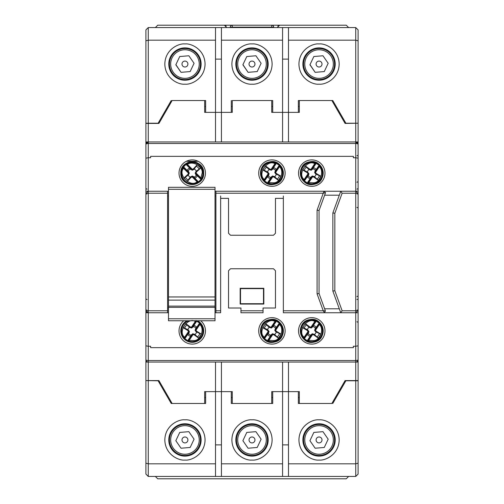 <?xml version="1.0" encoding="UTF-8"?>
<svg xmlns="http://www.w3.org/2000/svg" width="504" height="504" viewBox="0 0 504 504"><rect width="100%" height="100%" fill="white"/><g stroke="black" fill="none" stroke-linecap="round" stroke-linejoin="round"><path stroke-width="0.76" d="M315.636 331.802L316.638 331.985L315.523 330.208L319.347 324.544C324.456 328.885 320.204 340.515 313.639 340.597L308.706 340.294L307.919 341.208L304.429 338.663L304.277 337.806A0.397 0.391 -173.8 0 1 303.654 337.837L304.164 337.226C296.944 332.054 307.314 316.707 314.811 321.476L315.599 320.563L316.405 320.827L316.241 321.187L319.082 323.108L319.24 323.971A0.397 0.391 6.2 0 1 319.864 323.933L319.347 324.544L319.019 324.324L315.605 329.377L315.088 329.729L315.315 328.4L316.197 327.209L315.353 328.154L314.603 330.334L315.636 331.802L320.941 334.165L318.226 338.184L314.49 334.486A4.517 4.517 0 0 0 316.115 332.079M307.112 340.943A11.075 11.075 0 0 1 304.158 338.946L303.654 337.837A10.678 10.678 0 0 1 315.183 320.771A0.397 0.391 61.9 0 1 315.384 321.369L316.241 321.187L312.386 326.888L311.592 327.361L311.718 326.75L311.037 327.153L308.914 326.768L305.934 324.557L309.028 327.291A4.517 4.517 0 0 0 307.402 329.698L304.208 328.11A8.045 8.045 0 0 1 306.363 324.916M307.875 329.969L306.873 329.786L308.026 331.607L308.908 331.437L307.402 329.698M309.028 327.291L311.207 328.041L312.946 326.529A4.517 4.517 0 0 1 315.353 328.154M316.405 320.827A11.075 11.075 0 0 1 319.353 322.825L319.864 323.933A10.678 10.678 0 0 1 308.328 341A0.397 0.391 -118.1 0 1 308.133 340.408L307.276 340.584L311.125 334.889L311.926 334.41L311.793 335.021L312.48 334.618L314.597 335.009L317.577 337.214M319.901 323.474A0.397 0.391 -174.3 0 0 319.284 323.518L315.088 329.729M319.353 322.825L315.233 328.81M315.599 320.563A0.397 0.391 62.4 0 1 315.788 321.155L311.592 327.361M303.61 338.297A0.397 0.391 5.7 0 0 304.227 338.253L308.423 332.048L308.498 333.188L308.908 331.437M304.158 338.946L308.278 332.961M307.919 341.208A0.397 0.391 -117.6 0 1 307.73 340.622L311.926 334.41M319.24 323.971L319.019 324.324M311.718 326.75L315.132 321.697L314.811 321.476L310.981 327.146M315.132 321.697L315.384 321.369M304.277 337.806L304.164 337.226L307.994 331.563M312.537 334.631L308.706 340.294L308.133 340.408M306.873 329.786L302.57 327.606L305.285 323.587L305.934 324.557M308.026 331.607L307.906 332.394L308.423 332.048M303.717 327.846L304.208 328.11M315.523 330.208L315.605 329.377M314.49 334.486L312.31 333.736L310.565 335.242A4.517 4.517 0 0 1 308.158 333.616L308.498 333.188M309.456 327.625L308.914 326.768M312.946 326.529L313.513 325.395L312.386 326.888M316.197 327.209A5.771 5.771 0 0 0 313.513 325.395M312.675 327.008L312.738 326.655M308.196 333.377L307.314 334.568L308.158 333.616M310.565 335.242L309.998 336.382L311.125 334.889M307.314 334.568A5.771 5.771 0 0 0 309.998 336.382M310.842 334.769L310.779 335.116M311.207 328.041L311.037 327.153M314.603 330.334L315.491 330.164M314.055 334.146L314.597 335.009M312.31 333.736L312.48 334.618M200.731 320.758A13.211 13.211 0 0 1 192.244 344.1A13.211 13.211 0 0 1 183.758 320.758M258.703 330.889A13.211 13.211 0 0 1 271.921 317.671A13.211 13.211 0 0 1 285.132 330.889A13.211 13.211 0 0 1 271.921 344.1A13.211 13.211 0 0 1 258.703 330.889M298.544 330.889A13.211 13.211 0 0 1 311.756 317.671A13.211 13.211 0 0 1 324.973 330.889A13.211 13.211 0 0 1 311.756 344.1A13.211 13.211 0 0 1 298.544 330.889M324.973 173.111A13.211 13.211 0 0 0 311.756 159.9A13.211 13.211 0 0 0 298.544 173.111A13.211 13.211 0 0 0 311.756 186.329A13.211 13.211 0 0 0 324.973 173.111M285.132 173.111A13.211 13.211 0 0 0 271.921 159.9A13.211 13.211 0 0 0 258.703 173.111A13.211 13.211 0 0 0 271.921 186.329A13.211 13.211 0 0 0 285.132 173.111M192.244 159.9A13.211 13.211 0 0 0 179.027 173.111A13.211 13.211 0 0 0 192.244 186.329A13.211 13.211 0 0 0 205.456 173.111A13.211 13.211 0 0 0 192.244 159.9M358.105 264.821L358.105 239.179M331.878 100.535L298.349 100.535L332.779 100.535L331.878 100.535L345.089 123.417L358.105 123.215L358.105 401.493M358.105 278.428L358.105 282.372L358.105 278.428M358.105 225.572L358.105 238.789M345.089 382.152L345.089 380.583L358.105 380.583L358.105 461.84M358.105 362.048L355.736 362.048L355.736 380.583M358.105 345.839L355.736 346.267L355.736 360.511A2.369 0.832 0 0 0 358.105 359.68L357.412 361.355M358.105 312.745L355.736 312.745L355.736 346.267L353.367 346.267L353.367 347.653L353.367 346.267M358.105 360.467L358.105 310.376L355.736 312.745L324.519 312.745L325.382 310.892L319.051 293.504L324.62 308.801L339.312 308.801M358.105 265.211L358.105 309.79L355.736 310.773L342.128 310.773L334.832 290.72L334.832 213.28L342.128 193.227L355.736 193.227L355.736 312.745M358.105 221.628L358.105 194.21L355.736 193.227L355.736 191.255L215.019 191.255M358.105 193.624L355.736 191.255L358.105 191.255L358.105 193.624M358.105 158.162L355.736 157.733L355.736 191.255M355.736 123.417L355.736 141.952L358.105 141.952L358.105 144.32L355.736 141.952A2.369 2.369 0 0 1 358.105 144.32A2.369 0.832 180 0 0 355.736 143.489L355.736 157.733L353.367 157.733L353.367 156.347L353.367 157.733M145.895 264.821L145.895 239.179M145.895 102.507L145.895 474.069L148.264 476.431L215.517 476.431L215.517 463.812L148.264 463.812L145.895 463.176M331.878 403.465L298.349 403.465L331.878 403.465L345.089 380.583M272.708 403.465L272.708 391.627L271.719 391.627L271.719 403.465L272.708 403.465L231.292 403.465L271.719 403.465L271.719 397.549L272.708 397.549M221.432 362.048L221.432 391.627L204.668 391.627L204.668 403.465L205.651 403.465L171.221 403.465L204.668 403.465L204.668 397.549L205.651 397.549M288.483 362.048L288.483 391.627L299.332 391.627L299.332 403.465L299.332 391.627L298.349 391.627L298.349 403.465M148.264 380.583L158.911 380.583L145.895 380.583L148.264 380.583L148.264 362.048L355.736 362.048L355.736 360.511L148.264 360.511L148.264 362.048A2.369 2.369 0 0 1 145.895 359.68A2.369 0.832 0 0 0 148.264 360.511L148.264 346.267L145.895 345.839M358.105 359.68A2.369 2.369 0 0 1 355.736 362.048A2.369 2.369 0 0 0 358.105 359.68M353.367 347.653L150.633 347.653L150.633 346.267L148.264 346.267L148.264 312.745L145.895 312.745M220.645 195.993L220.645 312.745L220.645 198.356L228.532 198.356L228.532 233.264L230.504 235.236L273.496 235.236L275.468 233.264L275.468 198.356L283.355 198.356L283.355 312.745L283.355 195.993M168.481 191.255L148.264 191.255L148.264 157.733L150.633 157.733L150.633 156.347L353.367 156.347M145.895 158.162L148.264 157.733L148.264 143.489L355.736 143.489L355.736 141.952L148.264 141.952L145.895 144.32A2.369 2.369 0 0 1 148.264 141.952L145.895 141.952M299.332 100.535L299.332 112.373L288.483 112.373L288.483 141.952M345.089 123.417L345.089 121.848M172.122 100.535L205.651 100.535L172.122 100.535L158.911 123.417L145.895 123.417L145.895 42.16M232.281 100.535L272.708 100.535L232.281 100.535L232.281 112.373L221.432 112.373L221.432 141.952M147.357 361.866L146.588 361.355M147.357 312.562L146.582 312.039M167.593 310.773L148.264 310.773L148.264 193.227L167.593 193.227L167.593 312.745L148.264 312.745L145.895 310.376L145.895 360.467M148.264 312.745L148.264 310.773L145.895 309.79L145.895 265.211M145.895 193.624L148.264 191.255L148.264 193.227L145.895 194.21L145.895 221.628M148.264 191.255L145.895 191.255M148.264 123.417L148.264 143.489A2.369 0.832 180 0 0 145.895 144.32A2.369 2.369 0 0 1 148.264 141.952L145.895 144.32L145.895 143.533M298.349 397.549L299.332 397.549M271.719 391.627L282.568 391.627L282.568 463.812L221.432 463.812L221.432 391.627L232.281 391.627L232.281 403.465M332.779 403.465L345.876 380.785L355.736 380.785L355.736 463.812L288.483 463.812L288.483 391.627L282.568 391.627L282.568 362.048M231.292 397.549L232.281 397.549M205.651 403.465L205.651 391.627L215.517 391.627L215.517 362.048M158.911 382.152L158.911 380.583L172.122 403.465M215.019 312.745L220.645 312.745M168.481 308.007L167.593 308.007L167.593 312.745L168.481 312.745M283.355 312.745L324.519 312.745L323.24 310.773L283.355 310.773M240.956 312.745L263.044 312.745L263.044 308.007L275.468 308.007L275.468 270.736L273.496 268.764L230.504 268.764L228.532 270.736L228.532 308.007L240.956 308.007L240.956 312.745M334.832 290.72L332.861 291.066L340.748 312.745L342.128 310.773M342.128 193.227L340.748 191.255L332.861 212.934L334.832 213.28M332.861 291.066L332.861 212.934M215.907 312.745L215.907 193.227L323.24 193.227L317.079 210.149L317.079 293.851L319.051 293.504L319.051 210.496L324.62 195.199L339.312 195.199M282.568 141.952L282.568 112.373L271.719 112.373L271.719 100.535M215.517 141.952L215.517 112.373L204.668 112.373L204.668 100.535L204.668 112.373M298.349 100.535L298.349 112.373L272.708 112.373L272.708 100.535M158.911 121.848L158.911 123.417M232.281 106.451L231.292 106.451M205.651 106.451L204.668 106.451M299.332 106.451L298.349 106.451M272.708 106.451L271.719 106.451M215.019 308.007L215.907 308.007L215.907 310.773L220.645 310.773M317.079 293.851L323.24 310.773L325.382 310.892M240.956 310.773L263.044 310.773M167.593 191.255L167.593 193.227M167.593 195.993L168.481 195.993M215.019 195.993L215.907 195.993M324.085 191.255L323.24 193.227L325.527 192.704L324.085 191.255M215.907 193.227L215.907 191.255M231.292 100.535L231.292 112.373L205.651 112.373L205.651 100.535M317.079 210.149L319.051 210.496L325.527 192.704M240.169 288.288L240.169 304.063L263.831 304.063L263.831 288.288L240.169 288.288L240.515 288.635L240.515 303.723L263.485 303.723L263.831 304.063M240.169 304.063L240.515 303.723M263.831 288.288L263.485 288.635L240.515 288.635M263.485 303.723L263.485 288.635M200.434 64.052A15.492 15.492 0 0 1 184.949 79.537A15.492 15.492 0 0 1 169.457 64.052A15.492 15.492 0 0 1 184.949 48.56A15.492 15.492 0 0 1 200.434 64.052M169.168 64.052A15.775 15.775 0 0 0 184.949 79.827A15.775 15.775 0 0 0 200.724 64.052A15.775 15.775 0 0 0 184.949 48.277A15.775 15.775 0 0 0 169.168 64.052M199.231 64.052A14.282 14.282 0 0 1 184.949 78.334A14.282 14.282 0 0 1 170.661 64.052A14.282 14.282 0 0 1 184.949 49.77A14.282 14.282 0 0 1 199.231 64.052M187.904 64.052A2.961 2.961 0 0 0 184.949 61.091A2.961 2.961 0 0 0 181.988 64.052A2.961 2.961 0 0 0 184.949 67.013A2.961 2.961 0 0 0 187.904 64.052M188.855 55.774L179.733 56.53L175.82 64.802L181.037 72.33L190.159 71.574L194.072 63.296L188.855 55.774M181.037 72.33L175.89 64.657M190.159 71.574L193.712 64.052M334.543 439.948A15.492 15.492 0 0 1 319.051 455.44A15.492 15.492 0 0 1 303.566 439.948A15.492 15.492 0 0 1 319.051 424.462A15.492 15.492 0 0 1 334.543 439.948M303.276 439.948A15.775 15.775 0 0 0 319.051 455.723A15.775 15.775 0 0 0 334.832 439.948A15.775 15.775 0 0 0 319.051 424.173A15.775 15.775 0 0 0 303.276 439.948M333.339 439.948A14.282 14.282 0 0 1 319.051 454.23A14.282 14.282 0 0 1 304.769 439.948A14.282 14.282 0 0 1 319.051 425.666A14.282 14.282 0 0 1 333.339 439.948M313.841 432.426L309.928 440.704L315.145 448.226L324.267 447.47L328.18 439.198L322.963 431.67L313.841 432.426L310.288 439.948M322.012 439.948A2.961 2.961 0 0 0 319.051 436.987A2.961 2.961 0 0 0 316.096 439.948A2.961 2.961 0 0 0 319.051 442.909A2.961 2.961 0 0 0 322.012 439.948M275.808 174.006L276.809 174.182L275.675 172.412L279.468 166.723C284.603 171.026 280.432 182.687 273.861 182.813L268.928 182.542L268.147 183.462L264.644 180.936L264.487 180.079A0.397 0.391 -174.2 0 1 263.863 180.117L264.367 179.506C257.116 174.378 267.378 158.962 274.907 163.687L275.688 162.767L276.501 163.025L276.337 163.384L279.197 165.287L279.355 166.15A0.397 0.391 5.8 0 1 279.978 166.106L279.468 166.723L279.14 166.503L275.757 171.581L275.241 171.933L275.461 170.604L276.337 169.407L275.499 170.358L274.762 172.544L275.808 174.006L281.125 176.331L278.435 180.369L274.674 176.69A4.517 4.517 0 0 0 276.28 174.277M267.341 183.198A11.075 11.075 0 0 1 264.373 181.226L263.863 180.117A10.678 10.678 0 0 1 275.279 162.975A0.397 0.391 61.5 0 1 275.48 163.567L276.337 163.384L272.525 169.111L271.732 169.59L271.858 168.979L271.171 169.388L269.048 169.01L266.055 166.824L269.168 169.533A4.517 4.517 0 0 0 267.555 171.952L264.348 170.383A8.045 8.045 0 0 1 266.484 167.177M268.034 172.223L267.032 172.047L268.191 173.861L269.079 173.685L267.555 171.952M269.168 169.533L271.347 170.27L273.08 168.752A4.517 4.517 0 0 1 275.499 170.358M276.501 163.025A11.075 11.075 0 0 1 279.462 165.003L279.978 166.106A10.678 10.678 0 0 1 268.556 183.248A0.397 0.391 -118.5 0 1 268.355 182.656L267.504 182.845L271.316 177.118L272.11 176.633L271.984 177.251L272.664 176.841L274.787 177.213L277.78 179.405M280.016 165.646A0.397 0.391 -174.7 0 0 279.399 165.696L275.241 171.933M279.462 165.003L275.379 171.013M275.688 162.767A0.397 0.391 62.1 0 1 275.883 163.353L271.732 169.59M263.825 180.577A0.397 0.391 5.3 0 0 264.442 180.533L268.594 174.296L268.374 175.625L268.676 175.43L269.079 173.685M264.373 181.226L268.456 175.216M268.147 183.462A0.397 0.391 -117.9 0 1 267.952 182.87L272.11 176.633M279.355 166.15L279.14 166.503M271.858 168.979L275.234 163.901L274.907 163.687L271.12 169.376M275.234 163.901L275.48 163.567M264.487 180.079L264.367 179.506L268.159 173.811M272.721 176.854L268.928 182.542L268.355 182.656M267.032 172.047L262.71 169.892L265.4 165.86L266.055 166.824M268.191 173.861L268.078 174.649L268.594 174.296M263.857 170.125L264.348 170.383M275.675 172.412L275.757 171.581M274.674 176.69L272.488 175.953L270.755 177.477A4.517 4.517 0 0 1 268.342 175.864L268.676 175.43M269.602 169.867L269.048 169.01M273.08 168.752L273.641 167.605L272.525 169.111M276.337 169.407A5.771 5.771 0 0 0 273.641 167.605M272.809 169.224L272.872 168.878M268.374 175.625L267.498 176.822L268.342 175.864M270.755 177.477L270.201 178.618L271.316 177.118M267.498 176.822A5.771 5.771 0 0 0 270.201 178.618M271.026 176.999L270.963 177.351M271.347 170.27L271.171 169.388M274.762 172.544L275.644 172.368M274.239 176.356L274.787 177.213M272.488 175.953L272.664 176.841M145.895 243.52L145.895 260.48M145.895 225.572L145.895 238.789M145.895 37.031L145.895 100.535M145.895 380.583L158.124 380.785L171.221 403.465M348.636 27.569L346.267 25.2L279.613 25.2L277.244 27.569M226.756 27.569L224.387 25.2L157.733 25.2L155.364 27.569M155.364 476.431L157.733 478.8L346.267 478.8L348.636 476.431M358.105 466.969L358.105 403.465M147.08 189.088A1.184 1.184 0 0 1 145.895 187.904L145.895 187.904A1.184 1.184 0 0 0 147.08 189.088A1.184 1.184 0 0 1 145.895 187.904M145.895 298.349L145.895 298.349A1.184 1.184 0 0 0 147.08 299.527A1.184 1.184 0 0 1 145.895 298.349A1.184 1.184 0 0 0 147.08 299.527A1.184 1.184 0 0 1 145.895 298.349M358.105 260.48L358.105 243.52M356.92 299.527A1.184 1.184 0 0 0 358.105 298.349A1.184 1.184 0 0 1 356.92 299.527A1.184 1.184 0 0 0 358.105 298.349A1.184 1.184 0 0 1 356.92 299.527M356.92 296.572A1.184 1.184 0 0 0 358.105 295.388A1.184 1.184 0 0 1 356.92 296.572A1.184 1.184 0 0 0 358.105 295.388M356.92 321.817A1.184 1.184 0 0 1 358.105 323.001A1.184 1.184 0 0 0 356.92 321.817A1.184 1.184 0 0 1 358.105 323.001M356.92 182.183A1.184 1.184 0 0 0 358.105 180.999A1.184 1.184 0 0 1 356.92 182.183A1.184 1.184 0 0 0 358.105 180.999M356.92 207.428A1.184 1.184 0 0 1 358.105 208.612A1.184 1.184 0 0 0 356.92 207.428M356.92 155.755A1.184 1.184 0 0 0 358.105 154.577A1.184 1.184 0 0 1 356.92 155.755A1.184 1.184 0 0 0 358.105 154.577M356.92 189.088A1.184 1.184 0 0 0 358.105 187.904A1.184 1.184 0 0 1 356.92 189.088A1.184 1.184 0 0 0 358.105 187.904M273.691 27.569L273.691 27.172A1.972 1.972 0 0 0 271.719 25.2L232.281 25.2A1.972 1.972 0 0 0 230.309 27.172L230.309 27.569M269.747 25.2L271.719 25.2A1.972 1.972 0 0 1 273.691 27.172L271.719 27.172L271.719 27.569M232.281 27.569L232.281 27.172L230.309 27.172A1.972 1.972 0 0 1 232.281 25.2L232.281 27.172L271.719 27.172L271.719 25.2L279.613 25.2M267.492 64.052A15.492 15.492 0 0 1 252 79.537A15.492 15.492 0 0 1 236.508 64.052A15.492 15.492 0 0 1 252 48.56A15.492 15.492 0 0 1 267.492 64.052M236.225 64.052A15.775 15.775 0 0 0 252 79.827A15.775 15.775 0 0 0 267.775 64.052A15.775 15.775 0 0 0 252 48.277A15.775 15.775 0 0 0 236.225 64.052M266.282 64.052A14.282 14.282 0 0 1 252 78.334A14.282 14.282 0 0 1 237.718 64.052A14.282 14.282 0 0 1 252 49.77A14.282 14.282 0 0 1 266.282 64.052M254.961 64.052A2.961 2.961 0 0 0 252 61.091A2.961 2.961 0 0 0 249.039 64.052A2.961 2.961 0 0 0 252 67.013A2.961 2.961 0 0 0 254.961 64.052M255.912 55.774L246.784 56.53L242.878 64.802L248.088 72.33L257.216 71.574L261.122 63.296L255.912 55.774M248.088 72.33L242.947 64.657M257.216 71.574L260.77 64.052M200.434 439.948A15.492 15.492 0 0 1 184.949 455.44A15.492 15.492 0 0 1 169.457 439.948A15.492 15.492 0 0 1 184.949 424.462A15.492 15.492 0 0 1 200.434 439.948M169.168 439.948A15.775 15.775 0 0 0 184.949 455.723A15.775 15.775 0 0 0 200.724 439.948A15.775 15.775 0 0 0 184.949 424.173A15.775 15.775 0 0 0 169.168 439.948M199.231 439.948A14.282 14.282 0 0 1 184.949 454.23A14.282 14.282 0 0 1 170.661 439.948A14.282 14.282 0 0 1 184.949 425.666A14.282 14.282 0 0 1 199.231 439.948M179.733 432.426L175.82 440.704L181.037 448.226L190.159 447.47L194.072 439.198L188.855 431.67L179.733 432.426L176.179 439.948M187.904 439.948A2.961 2.961 0 0 0 184.949 436.987A2.961 2.961 0 0 0 181.988 439.948A2.961 2.961 0 0 0 184.949 442.909A2.961 2.961 0 0 0 187.904 439.948M198.122 161.28L186.36 161.28M358.105 40.824L358.105 29.931L355.736 27.569L288.483 27.569L288.483 40.188L355.736 40.188L358.105 40.824L358.105 123.215L345.876 123.215L332.779 100.535M171.221 100.535L158.124 123.215L148.264 123.215L148.264 40.188L215.517 40.188L215.517 112.373L221.432 112.373L221.432 40.188L282.568 40.188L282.568 112.373L288.483 112.373L288.483 40.188M215.517 40.188L215.517 27.569L148.264 27.569L145.895 29.931L145.895 123.215L148.264 123.215M302.885 64.052A16.172 16.172 0 0 1 319.051 47.88A16.172 16.172 0 0 1 335.223 64.052A16.172 16.172 0 0 1 319.051 80.224A16.172 16.172 0 0 1 302.885 64.052A16.172 16.172 0 0 1 319.051 47.88A16.172 16.172 0 0 1 335.223 64.052M215.517 27.569L221.432 27.569L221.432 40.188L221.432 27.569L288.483 27.569M282.568 40.188L282.568 27.569M235.828 64.052A16.172 16.172 0 0 1 252 47.88A16.172 16.172 0 0 1 268.172 64.052A16.172 16.172 0 0 1 252 80.224A16.172 16.172 0 0 1 235.828 64.052A16.172 16.172 0 0 1 252 47.88A16.172 16.172 0 0 1 268.172 64.052M148.264 27.569L148.264 40.188L145.895 40.824M168.777 64.052A16.172 16.172 0 0 1 184.949 47.88A16.172 16.172 0 0 1 201.115 64.052A16.172 16.172 0 0 1 184.949 80.224A16.172 16.172 0 0 1 168.777 64.052A16.172 16.172 0 0 1 184.949 47.88A16.172 16.172 0 0 1 201.115 64.052M288.483 59.119L282.568 59.119L288.483 59.119M221.432 59.119L215.517 59.119L221.432 59.119M196.724 320.758L196.888 320.827A11.075 11.075 0 0 1 199.842 322.825L200.39 323.474L199.836 324.544C204.939 328.885 200.693 340.515 194.122 340.597L189.189 340.294L188.401 341.208L184.918 338.663L184.76 337.806A0.397 0.391 -173.8 0 1 184.136 337.837L184.653 337.226C177.427 332.054 187.797 316.707 195.294 321.476L196.081 320.563M187.595 340.943A11.075 11.075 0 0 1 184.647 338.946L184.136 337.837A10.678 10.678 0 0 1 188.868 320.758M188.364 329.969L187.362 329.786L188.509 331.607L189.397 331.437L188.364 329.969L184.691 328.11A8.045 8.045 0 0 1 186.852 324.916L189.51 327.291A4.517 4.517 0 0 0 187.885 329.698M189.51 327.291L191.69 328.041L193.435 326.529A4.517 4.517 0 0 1 195.842 328.154L195.092 330.334L196.125 331.802L201.43 334.165L198.715 338.184L194.972 334.486A4.517 4.517 0 0 0 196.598 332.079M200.39 323.474A0.397 0.391 -174.3 0 0 199.773 323.518L199.723 323.971A0.397 0.391 6.2 0 1 200.346 323.933A10.678 10.678 0 0 1 188.817 341A0.397 0.391 -118.1 0 1 188.616 340.408L187.759 340.584L191.614 334.889L192.408 334.41L192.282 335.021L192.963 334.618L195.086 335.009L198.066 337.214M199.842 322.825L195.577 329.729L195.804 328.4L196.686 327.209L195.842 328.154M196.888 320.827L196.724 321.187L199.571 323.108L195.722 328.81M196.295 320.758A0.397 0.391 62.4 0 1 196.27 321.155L196.724 321.187L192.874 326.888L192.074 327.361L192.207 326.75L191.52 327.153L189.403 326.768L186.852 324.916M195.621 320.758A10.678 10.678 0 0 1 195.672 320.771A0.397 0.391 61.9 0 1 195.867 321.369L192.074 327.361M184.099 338.297A0.397 0.391 5.7 0 0 184.716 338.253L188.912 332.048L188.981 333.188L189.397 331.437M184.647 338.946L188.767 332.961M188.401 341.208A0.397 0.391 -117.6 0 1 188.213 340.622L192.408 334.41M196.125 331.802L197.127 331.985L196.006 330.208L199.836 324.544L199.508 324.324L195.577 329.729M199.723 323.971L199.508 324.324M192.207 326.75L195.621 321.697L195.294 321.476L191.463 327.146M195.621 321.697L195.867 321.369M184.76 337.806L184.653 337.226L188.477 331.563M193.019 334.631L189.189 340.294L188.616 340.408M187.362 329.786L183.059 327.606L185.774 323.587L186.423 324.557M188.509 331.607L188.395 332.394L188.912 332.048M184.199 327.846L184.691 328.11M196.006 330.208L196.094 329.377M194.972 334.486L192.793 333.736L191.054 335.242A4.517 4.517 0 0 1 188.647 333.616L188.981 333.188M189.945 327.625L189.403 326.768M193.435 326.529L194.002 325.395L192.874 326.888M196.686 327.209A5.771 5.771 0 0 0 194.002 325.395M193.158 327.008L193.221 326.655M188.685 333.377L187.803 334.568L188.647 333.616M191.054 335.242L190.487 336.382L191.614 334.889M187.803 334.568A5.771 5.771 0 0 0 190.487 336.382M191.325 334.769L191.262 335.116M191.69 328.041L191.52 327.153M195.092 330.334L195.974 330.164M194.544 334.146L195.086 335.009M192.793 333.736L192.963 334.618M196.295 171.114L195.143 173.111L195.88 174.749L197.303 175.883L196.213 174.882L195.735 173.615L196.308 173.861L201.65 178.844L198.488 181.787L197.612 181.774A0.397 0.391 107.2 0 1 197.53 182.391L197.026 181.774C190.575 187.879 177.477 174.781 183.582 168.33L182.839 167.385L183.254 166.641L183.569 166.868L186.001 164.443L186.877 164.455A0.397 0.391 -72.8 0 1 186.959 163.838L187.457 164.455L187.179 164.732L191.495 169.048L191.741 169.621L190.474 169.149L189.472 168.053L190.247 169.061L192.244 170.213L193.882 169.476L197.209 164.72L200.636 168.147L196.295 171.114A4.517 4.517 0 0 0 194.242 169.061M201.235 179.588A11.075 11.075 0 0 1 198.715 182.102L197.53 182.391A10.678 10.678 0 0 1 182.965 167.826A0.397 0.391 -17.2 0 1 183.582 167.744L183.569 166.868L188.433 171.732L188.754 172.607L188.175 172.362L188.439 173.111L187.658 175.121L184.924 177.629L188.194 175.108A4.517 4.517 0 0 0 190.247 177.162L188.08 179.997A8.045 8.045 0 0 1 185.359 177.276M188.194 175.108L189.347 173.111L188.194 171.114A4.517 4.517 0 0 1 190.247 169.061M183.254 166.641A11.075 11.075 0 0 1 185.768 164.121L186.959 163.838A10.678 10.678 0 0 1 201.518 178.397A0.397 0.391 162.8 0 1 200.901 178.485L200.913 179.355L196.05 174.491M197.971 182.517A0.397 0.391 -73.4 0 0 198.047 181.906L192.749 176.602L194.008 177.08L193.882 176.746L192.244 176.009L190.247 177.162M198.715 182.102L193.624 176.923M201.65 178.844A0.397 0.391 163.4 0 1 201.033 178.92L195.735 173.615M186.512 163.712A0.397 0.391 106.6 0 0 186.436 164.323L191.741 169.621M185.768 164.121L190.865 169.306M182.839 167.385A0.397 0.391 -16.6 0 1 183.456 167.309L188.754 172.607M188.175 172.362L183.866 168.053L183.582 168.33L188.42 173.162M190.607 176.746L190.235 177.698L192.244 176.917L192.994 177.181L192.749 176.602M197.612 181.774L197.026 181.774L192.194 176.936M193.882 169.476L194.254 168.531L192.244 169.312L191.495 169.048M196.308 173.861L196.043 173.111L196.825 171.102L199.559 168.601M190.235 177.698L187.28 181.509L183.847 178.082L184.924 177.629M187.727 180.432L188.08 179.997M192.244 176.917L192.244 176.009M196.295 175.108A4.517 4.517 0 0 1 194.242 177.162L193.882 176.746M188.609 174.749L187.658 175.121M194.008 177.08L195.01 178.177L194.242 177.162M195.01 178.177A5.771 5.771 0 0 0 197.303 175.883M195.88 174.749L196.213 174.882M189.347 173.111L188.439 173.111M190.474 169.149L190.607 169.476M188.194 171.114L187.179 170.346A5.771 5.771 0 0 1 189.472 168.053M187.179 170.346L188.609 171.473M188.276 171.347L188.433 171.732M192.244 170.213L192.244 169.312M195.88 171.473L196.825 171.102M195.143 173.111L196.043 173.111M334.543 64.052A15.492 15.492 0 0 1 319.051 79.537A15.492 15.492 0 0 1 303.566 64.052A15.492 15.492 0 0 1 319.051 48.56A15.492 15.492 0 0 1 334.543 64.052M303.276 64.052A15.775 15.775 0 0 0 319.051 79.827A15.775 15.775 0 0 0 334.832 64.052A15.775 15.775 0 0 0 319.051 48.277A15.775 15.775 0 0 0 303.276 64.052M333.339 64.052A14.282 14.282 0 0 1 319.051 78.334A14.282 14.282 0 0 1 304.769 64.052A14.282 14.282 0 0 1 319.051 49.77A14.282 14.282 0 0 1 333.339 64.052M322.012 64.052A2.961 2.961 0 0 0 319.051 61.091A2.961 2.961 0 0 0 316.096 64.052A2.961 2.961 0 0 0 319.051 67.013A2.961 2.961 0 0 0 322.012 64.052M322.963 55.774L313.841 56.53L309.928 64.802L315.145 72.33L324.267 71.574L328.18 63.296L322.963 55.774M315.145 72.33L309.998 64.657M324.267 71.574L327.821 64.052M224.387 25.2L232.281 25.2A1.972 1.972 0 0 0 232.136 25.206M231.292 403.465L231.292 391.627L215.517 391.627L215.517 463.812M272.708 391.627L298.349 391.627M288.483 463.812L288.483 476.431L355.736 476.431L355.736 463.812L358.105 463.176L358.105 474.069L358.105 380.785L355.736 380.785M184.949 456.12A16.172 16.172 0 0 1 168.777 439.948A16.172 16.172 0 0 1 184.949 423.776A16.172 16.172 0 0 1 201.115 439.948A16.172 16.172 0 0 1 184.949 456.12M288.483 476.431L282.568 476.431L282.568 463.812L282.568 476.431L215.517 476.431M221.432 463.812L221.432 476.431M252 456.12A16.172 16.172 0 0 1 235.828 439.948A16.172 16.172 0 0 1 252 423.776A16.172 16.172 0 0 1 268.172 439.948A16.172 16.172 0 0 1 252 456.12M319.051 456.12A16.172 16.172 0 0 1 302.885 439.948A16.172 16.172 0 0 1 319.051 423.776A16.172 16.172 0 0 1 335.223 439.948A16.172 16.172 0 0 1 319.051 456.12M355.736 476.431L358.105 474.069M215.517 444.881L221.432 444.881L215.517 444.881M282.568 444.881L288.483 444.881L282.568 444.881M168.481 189.284L215.019 189.284L215.019 187.312L168.481 187.312L168.481 318.786L215.019 318.786L215.019 320.758L168.481 320.758L168.481 318.786M215.019 189.284L215.019 300.119L168.481 300.119M215.019 318.786L215.019 300.119M215.019 307.346L168.481 307.346M215.019 306.123L168.481 306.123M168.481 296.963L215.019 296.963M275.801 331.802L276.803 331.985L275.682 330.208L279.512 324.544C284.615 328.885 280.369 340.515 273.798 340.597L268.865 340.294L268.078 341.208L264.594 338.663L264.436 337.806A0.397 0.391 -173.8 0 1 263.812 337.837L264.329 337.226C257.103 332.054 267.473 316.707 274.97 321.476L275.757 320.563L276.564 320.827L276.4 321.187L279.248 323.108L279.399 323.971A0.397 0.391 6.2 0 1 280.022 323.933L279.512 324.544L279.185 324.324L275.77 329.377L275.253 329.729L275.48 328.4L276.362 327.209L275.518 328.154L274.768 330.334L275.801 331.802L281.106 334.165L278.391 338.184L274.649 334.486A4.517 4.517 0 0 0 276.274 332.079M267.271 340.943A11.075 11.075 0 0 1 264.323 338.946L263.812 337.837A10.678 10.678 0 0 1 275.348 320.771A0.397 0.391 61.9 0 1 275.543 321.369L276.4 321.187L272.551 326.888L271.75 327.361L271.883 326.75L271.196 327.153L269.073 326.768L266.099 324.557L269.186 327.291A4.517 4.517 0 0 0 267.561 329.698L264.367 328.11A8.045 8.045 0 0 1 266.528 324.916M274.649 334.486L272.469 333.736L270.73 335.242A4.517 4.517 0 0 1 268.323 333.616L269.073 331.437L267.561 329.698M269.186 327.291L271.366 328.041L273.111 326.529A4.517 4.517 0 0 1 275.518 328.154M276.564 320.827A11.075 11.075 0 0 1 279.518 322.825L280.022 323.933A10.678 10.678 0 0 1 268.493 341A0.397 0.391 -118.1 0 1 268.292 340.408L267.435 340.584L271.291 334.889L272.084 334.41L271.958 335.021L272.639 334.618L274.762 335.009L277.742 337.214M280.06 323.474A0.397 0.391 -174.3 0 0 279.449 323.518L275.253 329.729M279.518 322.825L275.398 328.81M275.757 320.563A0.397 0.391 62.4 0 1 275.946 321.155L271.75 327.361M263.775 338.297A0.397 0.391 5.7 0 0 264.392 338.253L268.588 332.048L268.657 333.188M264.323 338.946L268.443 332.961M268.078 341.208A0.397 0.391 -117.6 0 1 267.889 340.622L272.084 334.41M279.399 323.971L279.185 324.324M271.883 326.75L275.297 321.697L274.97 321.476L271.139 327.146M275.297 321.697L275.543 321.369M268.04 329.969L267.038 329.786L268.185 331.607L268.065 332.394L268.588 332.048M264.436 337.806L264.329 337.226L268.153 331.563M272.696 334.631L268.865 340.294L268.292 340.408M267.038 329.786L262.735 327.606L265.451 323.587L266.099 324.557M263.875 327.846L264.367 328.11M275.682 330.208L275.77 329.377M268.185 331.607L269.073 331.437M269.621 327.625L269.073 326.768M273.111 326.529L273.678 325.395L272.551 326.888M276.362 327.209A5.771 5.771 0 0 0 273.678 325.395M272.834 327.008L272.897 326.655M268.361 333.377L267.479 334.568L268.323 333.616M270.73 335.242L270.163 336.382L271.291 334.889M267.479 334.568A5.771 5.771 0 0 0 270.163 336.382M271.001 334.769L270.938 335.116M271.366 328.041L271.196 327.153M274.768 330.334L275.65 330.164M274.22 334.146L274.762 335.009M272.469 333.736L272.639 334.618M315.643 174.006L316.644 174.182L315.517 172.412L319.309 166.723C324.444 171.026 320.267 182.687 313.702 182.813L308.769 182.542L307.988 183.462L304.479 180.936L304.322 180.079A0.397 0.391 -174.2 0 1 303.698 180.117L304.208 179.506C296.951 174.378 307.219 158.962 314.748 163.687L315.529 162.767L316.336 163.025L316.172 163.384L319.032 165.287L319.19 166.15A0.397 0.391 5.8 0 1 319.813 166.106L319.309 166.723L318.982 166.503L315.599 171.581L315.082 171.933L315.302 170.604L316.178 169.407L315.334 170.358L314.597 172.544L315.643 174.006L320.966 176.331L318.276 180.369L314.509 176.69A4.517 4.517 0 0 0 316.121 174.277M307.175 183.198A11.075 11.075 0 0 1 304.214 181.226L303.698 180.117A10.678 10.678 0 0 1 315.12 162.975A0.397 0.391 61.5 0 1 315.321 163.567L316.172 163.384L312.36 169.111L311.567 169.59L311.692 168.979L311.012 169.388L308.889 169.01L305.89 166.824L309.002 169.533A4.517 4.517 0 0 0 307.396 171.952L304.189 170.383A8.045 8.045 0 0 1 306.325 167.177M307.868 172.223L306.867 172.047L308.032 173.861L308.914 173.685L307.396 171.952M309.002 169.533L311.188 170.27L312.921 168.752A4.517 4.517 0 0 1 315.334 170.358M316.336 163.025A11.075 11.075 0 0 1 319.303 165.003L319.813 166.106A10.678 10.678 0 0 1 308.398 183.248A0.397 0.391 -118.5 0 1 308.196 182.656L307.339 182.845L311.151 177.118L311.945 176.633L311.818 177.251L312.505 176.841L314.628 177.213L317.621 179.405M319.851 165.646A0.397 0.391 -174.7 0 0 319.234 165.696L315.082 171.933M319.303 165.003L315.221 171.013M315.529 162.767A0.397 0.391 62.1 0 1 315.718 163.353L311.567 169.59M303.66 180.577A0.397 0.391 5.3 0 0 304.277 180.533L308.435 174.296L308.511 175.43L308.914 173.685M304.214 181.226L308.297 175.216M307.988 183.462A0.397 0.391 -117.9 0 1 307.793 182.87L311.945 176.633M319.19 166.15L318.982 166.503M311.692 168.979L315.076 163.901L314.748 163.687L310.955 169.376M315.076 163.901L315.321 163.567M304.322 180.079L304.208 179.506L308.001 173.811M312.556 176.854L308.769 182.542L308.196 182.656M306.867 172.047L302.551 169.892L305.241 165.86L305.89 166.824M308.032 173.861L307.919 174.649L308.435 174.296M303.692 170.125L304.189 170.383M315.517 172.412L315.599 171.581M314.509 176.69L312.329 175.953L310.596 177.477A4.517 4.517 0 0 1 308.177 175.864L308.511 175.43M309.437 169.867L308.889 169.01M312.921 168.752L313.475 167.605L312.36 169.111M316.178 169.407A5.771 5.771 0 0 0 313.475 167.605M312.65 169.224L312.713 168.878M308.215 175.625L307.339 176.822L308.177 175.864M310.596 177.477L310.036 178.618L311.151 177.118M307.339 176.822A5.771 5.771 0 0 0 310.036 178.618M310.867 176.999L310.804 177.351M311.188 170.27L311.012 169.388M314.597 172.544L315.485 172.368M314.074 176.356L314.628 177.213M312.329 175.953L312.505 176.841M267.492 439.948A15.492 15.492 0 0 1 252 455.44A15.492 15.492 0 0 1 236.508 439.948A15.492 15.492 0 0 1 252 424.462A15.492 15.492 0 0 1 267.492 439.948M236.225 439.948A15.775 15.775 0 0 0 252 455.723A15.775 15.775 0 0 0 267.775 439.948A15.775 15.775 0 0 0 252 424.173A15.775 15.775 0 0 0 236.225 439.948M266.282 439.948A14.282 14.282 0 0 1 252 454.23A14.282 14.282 0 0 1 237.718 439.948A14.282 14.282 0 0 1 252 425.666A14.282 14.282 0 0 1 266.282 439.948M246.784 432.426L242.878 440.704L248.088 448.226L257.216 447.47L261.122 439.198L255.912 431.67L246.784 432.426L243.23 439.948M254.961 439.948A2.961 2.961 0 0 0 252 436.987A2.961 2.961 0 0 0 249.039 439.948A2.961 2.961 0 0 0 252 442.909A2.961 2.961 0 0 0 254.961 439.948M313.929 342.115A11.434 11.434 0 0 1 300.321 330.889A11.434 11.434 0 0 1 309.582 319.662A11.434 11.434 0 0 1 323.19 330.889A11.434 11.434 0 0 1 313.929 342.115C299.596 345.656 294.966 321.722 309.582 319.656C323.914 316.121 328.545 340.055 313.929 342.115M313.639 340.597L313.784 341.372M307.301 330.511L302.57 327.606M305.285 323.587L309.746 326.894M316.21 331.26L320.941 334.165M318.226 338.184L313.765 334.876M304.492 337.447L307.906 332.394M319.801 333.925L316.638 331.985M311.793 335.021L308.379 340.074M319.309 333.667A8.045 8.045 0 0 1 317.148 336.855M148.264 362.048L145.895 362.048M274.163 184.325A11.434 11.434 0 0 1 260.486 173.111A11.434 11.434 0 0 1 269.672 161.904A11.434 11.434 0 0 1 283.355 173.111A11.434 11.434 0 0 1 274.163 184.325C259.856 187.961 255.068 164.058 269.672 161.897C283.979 158.262 288.767 182.171 274.163 184.332M273.861 182.813L274.019 183.582M267.466 172.765L262.71 169.892M265.4 165.86L269.886 169.136M276.375 173.458L281.125 176.331M278.435 180.369L273.956 177.093M264.695 179.72L268.078 174.649M279.985 176.104L276.809 174.182M271.984 177.251L268.601 182.322M279.487 175.839A8.045 8.045 0 0 1 277.351 179.046M271.864 25.206A1.972 1.972 0 0 0 271.719 25.2A1.972 1.972 0 0 1 273.691 27.172A1.972 1.972 0 0 0 272.002 25.219M230.309 27.172A1.972 1.972 0 0 1 232.281 25.2M355.736 27.569L355.736 123.215M319.051 43.936C313.167 43.13 299.212 49.165 298.935 64.052C299.212 78.939 313.167 84.974 319.051 84.168C324.935 84.974 338.896 78.939 339.173 64.052C338.896 49.165 324.935 43.13 319.051 43.936M252 43.936C246.116 43.13 232.161 49.165 231.884 64.052C232.161 78.939 246.116 84.974 252 84.168C257.884 84.974 271.839 78.939 272.116 64.052C271.839 49.165 257.884 43.13 252 43.936M184.949 43.936C179.065 43.13 165.104 49.165 164.827 64.052C165.104 78.939 179.065 84.974 184.949 84.168C190.833 84.974 204.788 78.939 205.065 64.052C204.788 49.165 190.833 43.13 184.949 43.936M197.549 320.758A11.434 11.434 0 0 1 194.418 342.115A11.434 11.434 0 0 1 186.94 320.758M194.122 340.597L194.273 341.372M187.79 330.511L183.059 327.606M185.774 323.587L190.235 326.894M196.699 331.26L201.43 334.165M198.715 338.184L194.254 334.876M184.981 337.447L188.395 332.394M200.283 333.925L197.127 331.985M192.282 335.021L188.868 340.074M199.792 333.667A8.045 8.045 0 0 1 197.637 336.855M203.679 173.111A11.434 11.434 0 0 1 192.244 184.546A11.434 11.434 0 0 1 180.81 173.111A11.434 11.434 0 0 1 192.244 161.677A11.434 11.434 0 0 1 203.679 173.111C204.435 187.853 180.054 187.853 180.804 173.111C180.054 158.369 204.435 158.369 203.679 173.111M202.923 173.111L202.136 173.111L200.901 177.899L196.069 173.061M192.295 169.287L187.457 164.455C192.692 160.266 203.301 166.648 202.136 173.111M191.029 177.414L187.28 181.509M183.847 178.082L187.942 174.327M193.454 168.815L197.209 164.72M200.636 168.147L196.541 171.902M197.303 181.49L192.994 177.181M196.755 165.797L194.254 168.531M196.403 166.226A8.045 8.045 0 0 1 199.13 168.953M225.968 25.2L225.968 26.775M278.032 26.775L278.032 25.2M168.777 439.948A16.172 16.172 0 0 1 184.949 423.776A16.172 16.172 0 0 1 201.115 439.948M235.828 439.948A16.172 16.172 0 0 1 252 423.776A16.172 16.172 0 0 1 268.172 439.948M302.885 439.948A16.172 16.172 0 0 1 319.051 423.776A16.172 16.172 0 0 1 335.223 439.948M148.264 476.431L148.264 380.785M184.949 460.064C190.833 460.87 204.788 454.835 205.065 439.948C204.788 425.061 190.833 419.026 184.949 419.832C179.065 419.026 165.104 425.061 164.827 439.948C165.104 454.835 179.065 460.87 184.949 460.064M252 460.064C257.884 460.87 271.839 454.835 272.116 439.948C271.839 425.061 257.884 419.026 252 419.832C246.116 419.026 232.161 425.061 231.884 439.948C232.161 454.835 246.116 460.87 252 460.064M319.051 460.064C324.935 460.87 338.896 454.835 339.173 439.948C338.896 425.061 324.935 419.026 319.051 419.832C313.167 419.026 299.212 425.061 298.935 439.948C299.212 454.835 313.167 460.87 319.051 460.064M274.094 342.115A11.434 11.434 0 0 1 260.486 330.889A11.434 11.434 0 0 1 269.747 319.662A11.434 11.434 0 0 1 283.355 330.889A11.434 11.434 0 0 1 274.094 342.115C259.762 345.656 255.131 321.722 269.747 319.656C284.08 316.121 288.71 340.055 274.094 342.115M273.798 340.597L273.949 341.372M267.466 330.511L262.735 327.606M265.451 323.587L269.911 326.894M276.375 331.26L281.106 334.165M278.391 338.184L273.93 334.876M264.65 337.447L268.065 332.394M279.959 333.925L276.803 331.985M271.958 335.021L268.544 340.074M279.468 333.667A8.045 8.045 0 0 1 277.313 336.855M314.005 184.325A11.434 11.434 0 0 1 300.321 173.111A11.434 11.434 0 0 1 309.513 161.904A11.434 11.434 0 0 1 323.19 173.111A11.434 11.434 0 0 1 314.005 184.325C299.697 187.961 294.909 164.058 309.513 161.897C323.82 158.262 328.608 182.171 314.005 184.332M313.702 182.813L313.853 183.582M307.301 172.765L302.551 169.892M305.241 165.86L309.721 169.136M316.21 173.458L320.966 176.331M318.276 180.369L313.79 177.093M304.536 179.72L307.919 174.649M319.82 176.104L316.644 174.182M311.818 177.251L308.442 182.322M319.328 175.839A8.045 8.045 0 0 1 317.192 179.046M197.555 320.758L202.438 325.704L203.559 332.571L200.491 338.808L194.418 342.115L186.568 340.817L181.453 334.681L181.604 326.693L186.927 320.758"/></g></svg>
